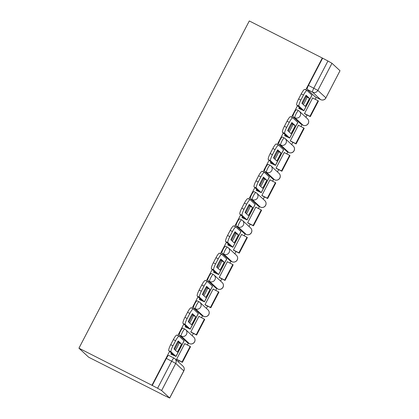 <?xml version="1.0" encoding="UTF-8"?>
<svg xmlns="http://www.w3.org/2000/svg" width="419" height="419" viewBox="0 0 419 419"><rect width="100%" height="100%" fill="white"/><g stroke="black" fill="none" stroke-linecap="round" stroke-linejoin="round"><path stroke-width="0.63" d="M182.951 328.135A3.949 0.744 116.9 0 0 182.92 328.108A3.949 0.744 116.9 0 0 180.563 331.104A3.949 0.744 116.9 0 0 179.306 335.132L181.212 336.101A3.949 0.744 -63.1 0 1 182.464 332.073A3.949 0.744 -63.1 0 1 184.821 329.077A3.949 0.744 -63.1 0 1 184.852 329.098A3.949 3.876 132.8 0 1 186.492 334.357A3.949 3.876 -47.2 0 1 181.212 336.101L189.247 343.543A3.949 3.876 -47.2 0 0 193.756 337.143A3.949 3.949 0 0 1 189.278 343.564A3.949 0.744 -63.1 0 1 189.247 343.543L187.345 342.58L179.306 335.132M197.16 300.832A3.949 0.744 116.9 0 0 197.129 300.811A3.949 0.744 116.9 0 0 194.772 303.806A3.949 0.744 116.9 0 0 193.52 307.834L195.422 308.798A3.949 0.744 -63.1 0 1 196.673 304.77A3.949 0.744 -63.1 0 1 199.03 301.774A3.949 0.744 -63.1 0 1 199.067 301.8A3.949 3.876 132.8 0 1 200.706 307.054A3.949 3.876 -47.2 0 1 195.422 308.798L203.461 316.245A3.949 3.876 -47.2 0 0 207.965 309.845A3.949 3.949 0 0 1 203.493 316.266A3.949 0.744 -63.1 0 1 203.461 316.245L201.555 315.277L193.52 307.834M211.375 273.534A3.949 0.744 116.9 0 0 211.344 273.507A3.949 0.744 116.9 0 0 208.987 276.503A3.949 0.744 116.9 0 0 207.73 280.531L209.631 281.5A3.949 0.744 -63.1 0 1 210.888 277.472A3.949 0.744 -63.1 0 1 213.245 274.476A3.949 0.744 -63.1 0 1 213.276 274.497A3.949 3.876 132.8 0 1 214.916 279.756A3.949 3.876 -47.2 0 1 209.631 281.5L217.671 288.942A3.949 3.876 -47.2 0 0 222.18 282.547A3.949 3.949 0 0 1 217.702 288.969A3.949 0.744 -63.1 0 1 217.671 288.942L215.769 287.979L207.73 280.531M225.584 246.231A3.949 0.744 116.9 0 0 225.553 246.21A3.949 0.744 116.9 0 0 223.196 249.205A3.949 0.744 116.9 0 0 221.944 253.233L223.846 254.197A3.949 0.744 -63.1 0 1 225.097 250.174A3.949 0.744 -63.1 0 1 227.454 247.173A3.949 0.744 -63.1 0 1 227.491 247.2A3.949 3.876 132.8 0 1 229.125 252.453A3.949 3.876 -47.2 0 1 223.846 254.197L231.88 261.645A3.949 3.876 -47.2 0 0 236.389 255.244A3.949 3.949 0 0 1 231.917 261.666A3.949 0.744 -63.1 0 1 231.88 261.645L229.979 260.676L221.944 253.233M239.799 218.933A3.949 0.744 116.9 0 0 239.762 218.907A3.949 0.744 116.9 0 0 237.405 221.908A3.949 0.744 116.9 0 0 236.154 225.93L238.055 226.899A3.949 0.744 -63.1 0 1 239.312 222.871A3.949 0.744 -63.1 0 1 241.669 219.875A3.949 0.744 -63.1 0 1 241.7 219.896A3.949 3.876 132.8 0 1 243.339 225.155A3.949 3.876 -47.2 0 1 238.055 226.899L246.094 234.341A3.949 3.876 -47.2 0 0 250.599 227.946A3.949 3.949 0 0 1 246.126 234.368A3.949 0.744 -63.1 0 1 246.094 234.341L244.188 233.378L236.154 225.93M254.008 191.63A3.949 0.744 116.9 0 0 253.977 191.609A3.949 0.744 116.9 0 0 251.62 194.605A3.949 0.744 116.9 0 0 250.363 198.632L252.269 199.596A3.949 0.744 -63.1 0 1 253.521 195.573A3.949 0.744 -63.1 0 1 255.878 192.572A3.949 0.744 -63.1 0 1 255.909 192.599A3.949 3.876 132.8 0 1 257.549 197.857A3.949 3.876 -47.2 0 1 252.269 199.596L260.304 207.044A3.949 3.876 -47.2 0 0 264.813 200.643A3.949 3.949 0 0 1 260.34 207.065A3.949 0.744 -63.1 0 1 260.304 207.044L258.403 206.075L250.363 198.632M268.223 164.332A3.949 0.744 116.9 0 0 268.186 164.311A3.949 0.744 116.9 0 0 265.829 167.307A3.949 0.744 116.9 0 0 264.578 171.329L266.479 172.298A3.949 0.744 -63.1 0 1 267.736 168.27A3.949 0.744 -63.1 0 1 270.093 165.275A3.949 0.744 -63.1 0 1 270.124 165.296A3.949 3.876 132.8 0 1 271.763 170.554A3.949 3.876 -47.2 0 1 266.479 172.298L274.518 179.746A3.949 3.876 -47.2 0 0 279.023 173.346A3.949 3.949 0 0 1 274.55 179.767A3.949 0.744 -63.1 0 1 274.518 179.746L272.612 178.777L264.578 171.329M282.432 137.034A3.949 0.744 116.9 0 0 282.401 137.008A3.949 0.744 116.9 0 0 280.044 140.004A3.949 0.744 116.9 0 0 278.787 144.031L280.693 145A3.949 0.744 -63.1 0 1 281.945 140.973A3.949 0.744 -63.1 0 1 284.302 137.977A3.949 0.744 -63.1 0 1 284.333 137.998A3.949 3.876 132.8 0 1 285.973 143.256A3.949 3.876 -47.2 0 1 280.693 145L288.728 152.443A3.949 3.876 -47.2 0 0 293.237 146.042A3.949 3.949 0 0 1 288.759 152.469A3.949 0.744 -63.1 0 1 288.728 152.443L286.826 151.479L278.787 144.031M296.642 109.731A3.949 0.744 116.9 0 0 296.61 109.71A3.949 0.744 116.9 0 0 294.253 112.706A3.949 0.744 116.9 0 0 293.001 116.733L294.903 117.697A3.949 0.744 -63.1 0 1 296.154 113.669A3.949 0.744 -63.1 0 1 298.511 110.674A3.949 0.744 -63.1 0 1 298.548 110.7A3.949 3.876 132.8 0 1 300.182 115.953A3.949 3.876 -47.2 0 1 294.903 117.697L302.937 125.145A3.949 3.876 -47.2 0 0 307.446 118.745A3.949 3.949 0 0 1 302.974 125.166A3.949 0.744 -63.1 0 1 302.937 125.145L301.036 124.176L293.001 116.733M169.575 351.4L151.945 385.271L78.94 348.199L88.681 357.224L161.734 394.195M178.489 362.016L179.17 360.701M187.345 345.005L188.341 343.088M192.19 335.698L193.384 333.404M201.555 317.707L202.55 315.79M206.399 308.394L207.594 306.1M215.764 290.404L216.764 288.492M220.614 281.097L221.808 278.803M229.979 263.106L230.974 261.189M234.823 253.794L236.017 251.505M244.188 235.803L245.188 233.891M249.038 226.496L250.232 224.202M258.403 208.505L259.398 206.588M263.247 199.193L264.441 196.904M272.612 181.207L273.607 179.29M277.457 171.895L278.651 169.601M286.826 153.904L287.822 151.987M291.671 144.597L292.865 142.303M301.036 126.606L302.031 124.689M305.88 117.294L307.075 115M315.245 99.303L316.245 97.391M315.318 96.915A3.949 0.744 -63.1 0 1 315.282 96.899A3.949 0.744 -63.1 0 1 315.25 96.878L320.608 99.602L312.574 92.154A3.949 0.744 -63.1 0 1 313.826 88.126L327.946 61.001L322.3 58.016L305.718 89.87M297.48 105.698L291.509 117.168M283.27 133.001L277.299 144.471M269.056 160.299L263.085 171.769M254.846 187.602L248.876 199.067M240.632 214.9L234.661 226.37M226.422 242.203L220.452 253.668M212.208 269.501L206.242 280.971M197.998 296.799L192.028 308.269M183.789 324.102L177.818 335.572M322.3 58.016L249.3 20.95L78.94 348.199M161.687 394.289L169.7 398.05L161.619 390.539L157.591 388.256L171.711 361.131A3.949 0.744 -63.1 0 1 174.068 358.13A3.949 0.744 -63.1 0 1 174.105 358.156A3.949 3.876 -47.2 0 1 174.964 358.758A3.949 3.949 0 0 0 174.068 358.13L168.705 355.412A3.949 0.744 -63.1 0 1 168.742 355.432M151.945 385.271L157.591 388.256M315.25 96.878L307.211 89.43L312.574 92.154A3.949 3.876 132.8 0 0 317.853 90.41L325.893 97.857L340.013 70.732L331.974 63.285L317.853 90.41L308.463 85.408A3.949 0.744 116.9 0 0 307.211 89.43M340.013 70.732L325.893 97.857A3.949 3.876 132.8 0 1 320.608 99.602A3.949 0.744 -63.1 0 0 320.645 99.622A3.949 3.949 0 0 0 325.94 97.926M327.946 61.001L331.974 63.285M299.297 107.384L298.794 108.353L299.276 108.641M312.993 98.161L312.674 97.863L304.472 113.612L304.943 113.921M298.784 125.459L298.459 125.161L290.262 140.915L290.734 141.219M285.088 134.682L284.58 135.651L285.061 135.939M284.569 152.762L284.25 152.464L276.048 168.213L276.519 168.522M270.873 161.985L270.37 162.949L270.852 163.237M270.36 180.06L270.035 179.761L261.838 195.511L262.31 195.82M256.664 189.283L256.161 190.252L256.643 190.54M256.145 207.358L255.826 207.065L247.629 222.814L248.1 223.123M242.449 216.586L241.946 217.55L242.428 217.838M241.936 234.661L241.616 234.362L233.414 250.112L233.886 250.421M228.24 243.884L227.737 244.853L228.219 245.141M227.727 261.959L227.402 261.666L219.205 277.415L219.676 277.718M214.025 271.182L213.522 272.151L214.004 272.439M213.512 289.262L213.192 288.963L204.991 304.713L205.462 305.022M199.816 298.485L199.313 299.454L199.795 299.742M199.303 316.56L198.978 316.261L190.781 332.016L191.253 332.319M185.607 325.783L185.104 326.752L185.58 327.04M185.088 343.863L184.769 343.564L176.572 359.313L177.043 359.622M171.392 353.086L170.889 354.05L171.371 354.338M152.228 385.532L166.348 358.407A3.949 0.744 -63.1 0 1 168.705 355.412M322.583 58.283L308.463 85.408M303.33 104.603A12.251 2.31 116.9 0 0 305.184 101.293A12.251 2.31 116.9 0 0 307.153 97.15L309.4 98.292L306.106 95.239A12.251 2.31 -63.1 0 0 301.91 103.289L305.21 106.342A12.251 2.31 116.9 0 0 307.431 102.435A12.251 2.31 116.9 0 0 309.4 98.292M298.841 108.264L301.612 109.527L296.725 105.001A5.929 1.121 -63.1 0 1 298.611 98.963L301.251 93.887A5.929 1.121 -63.1 0 1 304.786 89.394L307.033 90.535A5.929 1.121 116.9 0 0 303.497 95.029L301.251 93.887M310.306 116.644L318.414 101.068L318.047 100.728L309.94 116.299L310.306 116.644L304.634 113.764M304.508 113.544L309.94 116.299M312.616 97.967L318.047 100.728M298.611 98.963L300.858 100.104A5.929 1.121 116.9 0 0 298.977 106.143L303.916 110.757L298.899 108.448M307.033 90.535A5.929 1.121 116.9 0 1 307.085 90.572L312.024 95.181L303.916 110.757M300.858 100.104L303.497 95.029M307.153 97.15L305.734 95.841M289.12 131.901A12.251 2.31 116.9 0 0 290.969 128.596A12.251 2.31 116.9 0 0 292.944 124.453L295.191 125.595L291.891 122.537A12.251 2.31 -63.1 0 0 287.701 130.587L291.001 133.645A12.251 2.31 116.9 0 0 293.221 129.738A12.251 2.31 116.9 0 0 295.191 125.595M284.627 135.562L287.403 136.83L282.516 132.304A5.929 1.121 -63.1 0 1 284.396 126.266L287.041 121.191A5.929 1.121 -63.1 0 1 290.577 116.692L292.823 117.839A5.929 1.121 116.9 0 0 289.288 122.332L287.041 121.191M296.097 143.942L304.204 128.366L303.833 128.025L295.725 143.602L296.097 143.942L290.425 141.062M290.299 140.842L295.725 143.602M298.407 125.271L303.833 128.025M284.396 126.266L286.648 127.407A5.929 1.121 116.9 0 0 284.763 133.446L289.707 138.055L284.684 135.751M292.823 117.839A5.929 1.121 116.9 0 1 292.871 117.87L297.815 122.479L289.707 138.055M286.648 127.407L289.288 122.332M292.944 124.453L291.524 123.139M274.906 159.204A12.251 2.31 116.9 0 0 276.76 155.894A12.251 2.31 116.9 0 0 278.729 151.751L280.976 152.893L277.682 149.84A12.251 2.31 -63.1 0 0 273.492 157.89L276.786 160.943A12.251 2.31 116.9 0 0 279.007 157.036A12.251 2.31 116.9 0 0 280.976 152.893M270.417 162.865L273.188 164.128L268.307 159.602A5.929 1.121 -63.1 0 1 270.187 153.564L272.827 148.488A5.929 1.121 -63.1 0 1 276.362 143.995L278.614 145.136A5.929 1.121 116.9 0 0 275.079 149.63L272.827 148.488M281.882 171.245L289.99 155.669L289.623 155.329L281.516 170.9L281.882 171.245L276.21 168.365M276.084 168.145L281.516 170.9M284.192 152.568L289.623 155.329M270.187 153.564L272.434 154.705A5.929 1.121 116.9 0 0 270.554 160.744L275.493 165.353L270.475 163.049M278.614 145.136A5.929 1.121 116.9 0 1 278.661 145.173L283.6 149.782L275.493 165.353M272.434 154.705L275.079 149.63M278.729 151.751L277.31 150.442M260.697 186.502A12.251 2.31 116.9 0 0 262.551 183.192A12.251 2.31 116.9 0 0 264.52 179.054L266.767 180.196L263.467 177.137A12.251 2.31 -63.1 0 0 259.277 185.188L262.577 188.246A12.251 2.31 116.9 0 0 264.798 184.334A12.251 2.31 116.9 0 0 266.767 180.196M256.203 190.163L259.005 191.467L254.092 186.905A5.929 1.121 -63.1 0 1 255.972 180.867L258.617 175.791A5.929 1.121 -63.1 0 1 262.153 171.292L264.399 172.434A5.929 1.121 116.9 0 0 260.864 176.933L258.617 175.791M267.673 198.543L275.781 182.967L275.414 182.626L267.306 198.203L267.673 198.543L262.001 195.663M261.875 195.443L267.306 198.203M269.983 179.871L275.414 182.626M255.972 180.867L258.224 182.008A5.929 1.121 116.9 0 0 256.344 188.047L261.283 192.656L256.266 190.346M264.399 172.434A5.929 1.121 116.9 0 1 264.452 172.471L269.391 177.08L261.283 192.656M258.224 182.008L260.864 176.933M264.52 179.054L263.101 177.74M246.482 213.8A12.251 2.31 116.9 0 0 248.336 210.495A12.251 2.31 116.9 0 0 250.305 206.352L252.557 207.494L249.258 204.441A12.251 2.31 -63.1 0 0 245.068 212.491L248.367 215.544A12.251 2.31 116.9 0 0 250.588 211.637A12.251 2.31 116.9 0 0 252.557 207.494M241.993 217.466L244.796 218.77L239.883 214.203A5.929 1.121 -63.1 0 1 241.763 208.164L244.403 203.089A5.929 1.121 -63.1 0 1 247.938 198.596L250.19 199.737A5.929 1.121 116.9 0 0 246.655 204.231L244.403 203.089M253.464 225.841L261.571 210.27L261.199 209.924L253.092 225.501L253.464 225.841L247.791 222.96M247.66 222.746L253.092 225.501M255.773 207.169L261.199 209.924M241.763 208.164L244.01 209.306A5.929 1.121 116.9 0 0 242.13 215.345L247.069 219.954L242.051 217.65M250.19 199.737A5.929 1.121 116.9 0 1 250.237 199.769L255.181 204.383L247.069 219.954M244.01 209.306L246.655 204.231M250.305 206.352L248.891 205.038M232.273 241.103A12.251 2.31 116.9 0 0 234.127 237.793A12.251 2.31 116.9 0 0 236.096 233.655L238.343 234.797L235.043 231.738A12.251 2.31 -63.1 0 0 230.853 239.788L234.153 242.847A12.251 2.31 116.9 0 0 236.374 238.935A12.251 2.31 116.9 0 0 238.343 234.797M227.779 244.764L230.581 246.068L225.668 241.506A5.929 1.121 -63.1 0 1 227.548 235.462L230.193 230.392A5.929 1.121 -63.1 0 1 233.729 225.893L235.976 227.035A5.929 1.121 116.9 0 0 232.44 231.534L230.193 230.392M239.249 253.144L247.357 237.568L246.99 237.227L238.882 252.804L239.249 253.144L233.577 250.263M233.451 250.043L238.882 252.804M241.559 234.467L246.99 237.227M227.548 235.462L229.801 236.609A5.929 1.121 116.9 0 0 227.92 242.648L232.859 247.257L227.842 244.947M235.976 227.035A5.929 1.121 116.9 0 1 236.028 227.072L240.967 231.681L232.859 247.257M229.801 236.609L232.44 231.534M236.096 233.655L234.677 232.341M218.063 268.401A12.251 2.31 116.9 0 0 219.912 265.096A12.251 2.31 116.9 0 0 221.881 260.953L224.134 262.095L220.834 259.042A12.251 2.31 -63.1 0 0 216.644 267.092L219.944 270.145A12.251 2.31 116.9 0 0 222.164 266.238A12.251 2.31 116.9 0 0 224.134 262.095M213.57 272.062L216.345 273.329L211.459 268.804A5.929 1.121 -63.1 0 1 213.339 262.765L215.979 257.69A5.929 1.121 -63.1 0 1 219.514 253.196L221.766 254.338A5.929 1.121 116.9 0 0 218.231 258.832L215.979 257.69M225.04 280.442L233.147 264.866L232.775 264.525L224.668 280.101L225.04 280.442L219.367 277.561M219.242 277.347L224.668 280.101M227.349 261.77L232.775 264.525M213.339 262.765L215.586 263.907A5.929 1.121 116.9 0 0 213.706 269.946L218.65 274.555L213.627 272.25M221.766 254.338A5.929 1.121 116.9 0 1 221.813 254.37L226.758 258.979L218.65 274.555M215.586 263.907L218.231 258.832M221.881 260.953L220.467 259.639M203.849 295.704A12.251 2.31 116.9 0 0 205.703 292.394A12.251 2.31 116.9 0 0 207.672 288.251L209.919 289.393L206.625 286.339A12.251 2.31 -63.1 0 0 202.429 294.389L205.729 297.443A12.251 2.31 116.9 0 0 207.95 293.536A12.251 2.31 116.9 0 0 209.919 289.393M199.36 299.365L202.131 300.627L197.244 296.102A5.929 1.121 -63.1 0 1 199.13 290.063L201.769 284.988A5.929 1.121 -63.1 0 1 205.305 280.494L207.552 281.636A5.929 1.121 116.9 0 0 204.016 286.13L201.769 284.988M210.825 307.745L218.933 292.169L218.566 291.828L210.458 307.399L210.825 307.745L205.153 304.864M205.027 304.644L210.458 307.399M213.135 289.068L218.566 291.828M199.13 290.063L201.377 291.205A5.929 1.121 116.9 0 0 199.496 297.244L204.435 301.858L199.418 299.548M207.552 281.636A5.929 1.121 116.9 0 1 207.604 281.673L212.543 286.282L204.435 301.858M201.377 291.205L204.016 286.13M207.672 288.251L206.253 286.942M189.639 323.002A12.251 2.31 116.9 0 0 191.493 319.697A12.251 2.31 116.9 0 0 193.463 315.554L195.71 316.696L192.41 313.637A12.251 2.31 -63.1 0 0 188.22 321.687L191.52 324.746A12.251 2.31 116.9 0 0 193.74 320.839A12.251 2.31 116.9 0 0 195.71 316.696M185.146 326.663L187.922 327.93L183.035 323.405A5.929 1.121 -63.1 0 1 184.915 317.366L187.56 312.291A5.929 1.121 -63.1 0 1 191.095 307.792L193.342 308.934A5.929 1.121 116.9 0 0 189.807 313.433L187.56 312.291M196.616 335.043L204.723 319.467L204.352 319.126L196.244 334.702L196.616 335.043L190.944 332.162M190.818 331.942L196.244 334.702M198.925 316.371L204.352 319.126M184.915 317.366L187.167 318.508A5.929 1.121 116.9 0 0 185.282 324.547L190.226 329.156L185.208 326.846M193.342 308.934A5.929 1.121 116.9 0 1 193.395 308.971L198.334 313.58L190.226 329.156M187.167 318.508L189.807 313.433M193.463 315.554L192.043 314.24M175.425 350.305A12.251 2.31 116.9 0 0 177.279 346.995A12.251 2.31 116.9 0 0 179.248 342.852L181.5 343.994L178.201 340.94A12.251 2.31 -63.1 0 0 174.011 348.99L177.305 352.044A12.251 2.31 116.9 0 0 179.531 348.137A12.251 2.31 116.9 0 0 181.5 343.994M170.936 353.966L173.707 355.228L168.826 350.703A5.929 1.121 -63.1 0 1 170.706 344.664L173.346 339.589A5.929 1.121 -63.1 0 1 176.881 335.095L179.133 336.237A5.929 1.121 116.9 0 0 175.598 340.731L173.346 339.589M182.406 362.346L190.514 346.77L190.142 346.424L182.035 362L182.406 362.346L176.729 359.465M176.603 359.245L182.035 362M184.711 343.669L190.142 346.424M170.706 344.664L172.953 345.806A5.929 1.121 116.9 0 0 171.072 351.845L176.011 356.454L170.994 354.149M179.133 336.237A5.929 1.121 116.9 0 1 179.18 336.274L184.119 340.883L176.011 356.454M172.953 345.806L175.598 340.731M179.248 342.852L177.829 341.537M169.658 397.982L183.779 370.857L175.739 363.409L161.619 390.539M303.016 125.181A3.949 0.744 -63.1 0 1 302.974 125.166L301.067 124.202M288.801 152.479A3.949 0.744 -63.1 0 1 288.759 152.469L286.858 151.5M274.592 179.782A3.949 0.744 -63.1 0 1 274.55 179.767L272.649 178.798M260.377 207.08A3.949 0.744 -63.1 0 1 260.34 207.065L258.434 206.101M246.168 234.378A3.949 0.744 -63.1 0 1 246.126 234.368L244.225 233.399M189.32 343.58A3.949 0.744 -63.1 0 1 189.278 343.564L187.377 342.601M320.687 99.638A3.949 0.744 -63.1 0 1 320.645 99.622L315.282 96.899M166.348 358.407L175.739 363.409A3.949 3.876 -47.2 0 0 174.964 358.758L183.003 366.201A3.949 3.876 -47.2 0 1 183.779 370.857L183.821 370.925A3.949 3.949 0 0 0 183.003 366.201M299.878 108.788L300.182 108.207M302.471 103.807L306.331 96.391M298.977 106.143L296.725 105.001M303.859 110.668L311.966 95.097M285.664 136.091L285.973 135.505M288.262 131.105L292.122 123.694M284.763 133.446L282.516 132.304M289.649 137.971L297.757 122.395M271.454 163.389L271.758 162.802M274.047 158.408L277.907 150.992M270.554 160.744L268.307 159.602M275.44 165.269L283.548 149.698M257.24 190.692L257.549 190.106M259.838 185.706L263.698 178.29M256.344 188.047L254.092 186.905M261.226 192.572L269.333 176.996M243.03 217.99L243.334 217.403M245.623 213.009L249.483 205.593M242.13 215.345L239.883 214.203M247.016 219.87L255.124 204.294M228.821 245.293L229.125 244.706M231.414 240.307L235.274 232.891M227.92 242.648L225.668 241.506M232.802 247.173L240.909 231.597M214.607 272.591L214.916 272.004M217.204 267.605L221.064 260.194M213.706 269.946L211.459 268.804M218.592 274.471L226.7 258.895M200.397 299.889L200.701 299.302M202.99 294.908L206.85 287.492M199.496 297.244L197.244 296.102M204.383 301.769L212.491 286.198M186.183 327.192L186.492 326.605M188.78 322.206L192.64 314.795M185.282 324.547L183.035 323.405M190.168 329.072L198.276 313.496M171.973 354.49L172.277 353.903M174.566 349.509L178.426 342.093M171.072 351.845L168.826 350.703M175.959 356.37L184.067 340.799M182.92 328.108L184.821 329.077A3.949 3.949 0 0 1 185.717 329.701L193.756 337.143M197.129 300.811L199.03 301.774A3.949 3.949 0 0 1 199.931 302.398L207.965 309.845M211.344 273.507L213.245 274.476A3.949 3.949 0 0 1 214.14 275.1L222.18 282.547M225.553 246.21L227.454 247.173A3.949 3.949 0 0 1 228.35 247.802L236.389 255.244M239.762 218.907L241.669 219.875A3.949 3.949 0 0 1 242.564 220.499L250.599 227.946M253.977 191.609L255.878 192.572A3.949 3.949 0 0 1 256.774 193.201L264.813 200.643M268.186 164.311L270.093 165.275A3.949 3.949 0 0 1 270.988 165.898L279.023 173.346M282.401 137.008L284.302 137.977A3.949 3.949 0 0 1 285.198 138.6L293.237 146.042M296.61 109.71L298.511 110.674A3.949 3.949 0 0 1 299.412 111.297L307.446 118.745M230.01 260.702L231.917 261.666M215.801 288L217.702 288.969M201.591 315.303L203.493 316.266M169.7 398.05L183.821 370.925"/></g></svg>
